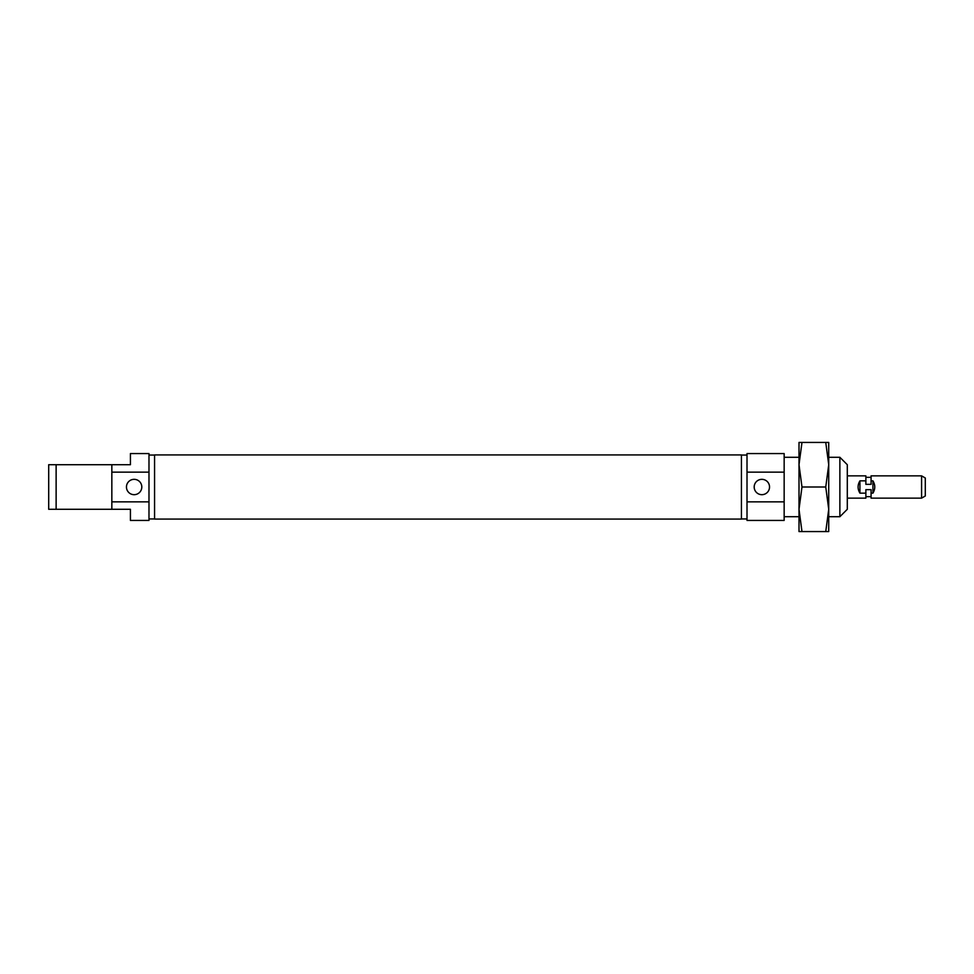 <?xml version="1.0" encoding="UTF-8"?>
<svg xmlns="http://www.w3.org/2000/svg" width="974" height="974" viewBox="0 0 974 974"><rect width="100%" height="100%" fill="white"/><g stroke="black" fill="none" stroke-linecap="round" stroke-linejoin="round"><path stroke-width="1.46" d="M784.155 472.134L784.155 520.433L747.009 520.433L747.009 453.567L784.155 453.567L784.155 472.134L747.009 472.134M839.868 516.719L847.295 509.292L847.295 464.708L839.868 457.281L839.868 516.719L828.728 516.719L828.728 464.708L825.757 487L801.979 487L799.009 464.708L801.979 442.427L825.757 442.427L828.728 464.708L828.728 442.427L825.757 442.427M784.155 516.719L799.009 516.719L799.009 509.292L799.009 531.573L801.979 531.573L799.009 509.292L799.009 442.427L801.979 442.427M784.155 501.866L747.009 501.866M761.863 494.682A7.682 7.682 0 0 1 755.215 483.165A7.682 7.682 0 0 1 768.51 483.165A7.682 7.682 0 0 1 761.863 494.682M741.433 518.947L747.009 518.947M741.433 519.069L741.433 454.931L154.562 454.931L154.562 519.069L741.433 519.069M111.84 464.708L130.419 464.708L130.419 453.567L148.985 453.567L148.985 472.134L111.84 472.134L111.84 464.708L56.127 464.708L56.127 509.292L111.84 509.292L111.84 501.866L148.985 501.866L148.985 520.433L130.419 520.433L130.419 509.292L111.84 509.292M56.127 509.292L48.7 509.292L48.7 464.708L56.127 464.708M134.132 494.682A7.682 7.682 0 0 0 140.78 483.165A7.682 7.682 0 0 0 127.484 483.165A7.682 7.682 0 0 0 134.132 494.682M111.84 501.866L111.84 472.134M148.985 501.866L148.985 472.134M148.985 518.947L154.562 518.947M925.3 495.997L925.3 478.003L921.587 475.86L921.587 498.14L925.3 495.997M847.295 498.14L865.874 498.14L865.874 493.161L859.932 493.161C857.473 489.058 857.473 484.942 859.932 480.839L859.932 493.161M872.923 480.839L872.923 493.161C875.383 489.058 875.383 484.942 872.923 480.839L871.073 480.839L871.073 484.346L865.874 484.346L865.874 480.839L859.932 480.839M865.874 480.839L865.874 475.86L847.295 475.86M871.073 480.839L871.073 475.86L921.587 475.86M872.923 493.161L871.073 493.161L871.073 498.14L921.587 498.14M865.874 493.161L865.874 489.654L871.073 489.654L871.073 493.161M839.868 457.281L828.728 457.281L828.728 464.708M828.728 509.292L825.757 531.573L828.728 531.573L828.728 509.292L825.757 487M801.979 487L799.009 509.292M825.757 531.573L801.979 531.573M784.155 457.281L799.009 457.281M741.433 455.053L747.009 455.053M148.985 455.053L154.562 455.053M865.874 496.655L871.073 496.655M865.874 477.345L871.073 477.345"/></g></svg>
